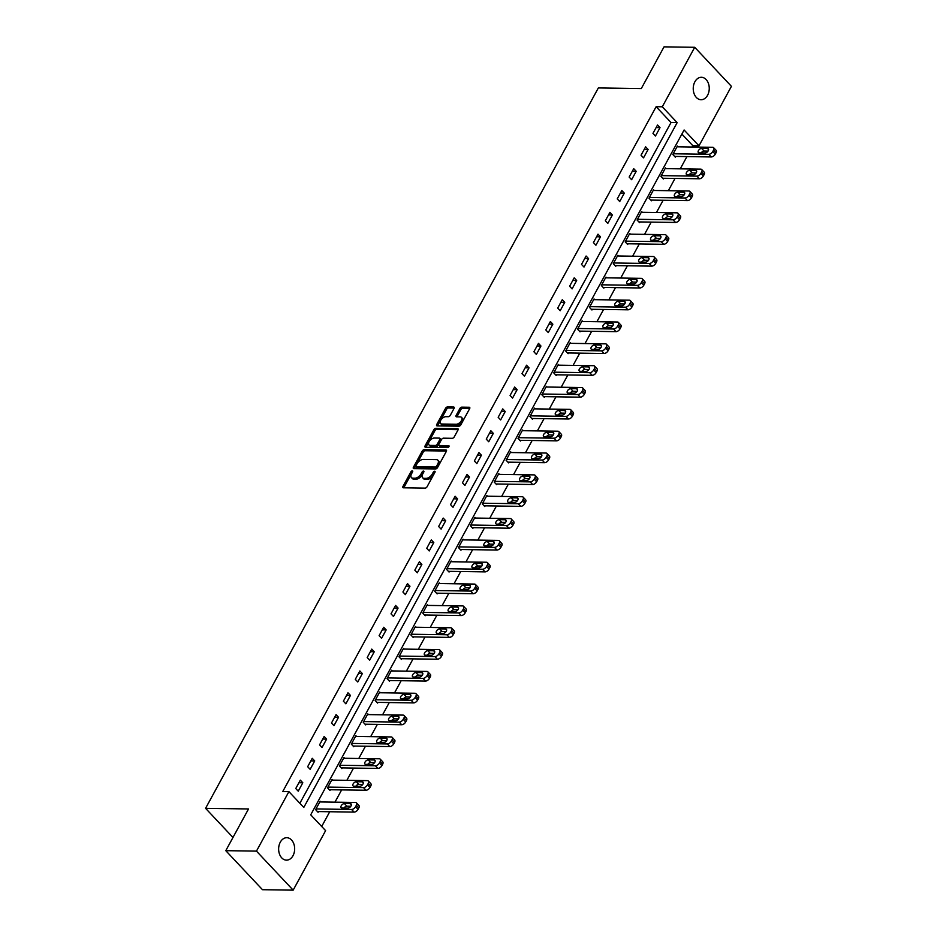 <?xml version="1.0" encoding="UTF-8"?>
<svg xmlns="http://www.w3.org/2000/svg" width="937" height="937" viewBox="0 0 937 937"><rect width="100%" height="100%" fill="white"/><g stroke="black" fill="none" stroke-linecap="round" stroke-linejoin="round"><path stroke-width="1.41" d="M412.292 470.866A1.206 0.679 -43.2 0 0 410.921 471.815L402.969 486.408A1.722 0.972 -43.2 0 0 402.91 487.603A1.722 0.972 -43.2 0 0 403.414 487.802L425.105 488.118A1.722 0.972 -43.2 0 0 427.061 486.76L435.014 472.166A1.206 0.679 -43.2 0 0 433.327 472.143L432.297 474.028A5.505 3.104 -43.2 0 1 426.042 478.362L424.238 478.338A5.505 3.104 -43.2 0 1 422.622 477.718A5.505 3.104 -43.2 0 1 422.786 473.888L423.817 472.002A1.206 0.679 -43.2 0 0 422.13 471.979L421.1 473.864A5.505 3.104 -43.2 0 1 414.845 478.21L413.041 478.175A5.505 3.104 -43.2 0 1 411.425 477.554A5.505 3.104 -43.2 0 1 411.577 473.724L412.608 471.838A1.206 0.679 -43.2 0 0 412.292 470.866M412.327 472.353A1.206 0.679 -43.2 0 0 411.917 472.869L403.952 487.463A1.722 0.972 -43.2 0 0 403.812 487.814M434.733 472.681A1.206 0.679 -43.2 0 0 434.323 473.197L433.292 475.082L432.297 474.028M423.536 472.517A1.206 0.679 -43.2 0 0 423.114 473.033L422.083 474.918L421.1 473.864M707.587 95.258A11.221 8.011 -89.2 0 1 701.075 99.732A11.221 8.011 -89.2 0 1 694.024 93.466A11.221 8.011 -89.2 0 1 694.891 81.765A11.221 8.011 -89.2 0 1 701.403 77.291A11.221 8.011 -89.2 0 1 708.466 83.557A11.221 8.011 -89.2 0 1 707.587 95.258M293 855.692A11.221 8.011 -89.2 0 1 286.488 860.154A11.221 8.011 -89.2 0 1 279.425 853.888A11.221 8.011 -89.2 0 1 280.292 842.187A11.221 8.011 -89.2 0 1 286.804 837.713A11.221 8.011 -89.2 0 1 293.867 843.979A11.221 8.011 -89.2 0 1 293 855.692M454.047 408.415A1.722 0.972 -43.2 0 0 454.094 407.22A1.722 0.972 -43.2 0 0 453.59 407.021L447.511 406.939A1.722 0.972 -43.2 0 0 445.555 408.298L436.712 424.508A1.722 0.972 -43.2 0 0 436.665 425.703A1.722 0.972 -43.2 0 0 437.169 425.902L458.849 426.218A1.722 0.972 -43.2 0 0 460.805 424.859L469.648 408.649A1.722 0.972 -43.2 0 0 469.695 407.443A1.722 0.972 -43.2 0 0 469.191 407.255L461.847 407.15A1.722 0.972 -43.2 0 0 459.891 408.497L456.108 415.442A1.722 0.972 -43.2 0 0 456.061 416.637A1.722 0.972 -43.2 0 0 456.565 416.836L460.208 416.883A4.603 2.588 -43.2 0 1 461.554 417.41A4.603 2.588 -43.2 0 1 460.793 421.568A4.603 2.588 -43.2 0 1 456.202 424.238L441.924 424.028A4.603 2.588 -43.2 0 1 440.577 423.512A4.603 2.588 -43.2 0 1 441.339 419.354A4.603 2.588 -43.2 0 1 445.93 416.684L448.308 416.707A1.722 0.972 -43.2 0 0 450.264 415.36L454.047 408.415M293.164 890.15L262.489 889.705L225.782 850.667L248.528 808.959L205.578 808.326L598.345 87.937L641.295 88.57L664.04 46.85L694.715 47.295L731.422 86.333L698.99 145.821L684.104 129.997L310.721 814.827L325.607 830.65L293.164 890.15L256.457 851.124L288.901 791.624L303.787 807.448L677.158 122.618L662.283 106.795L694.715 47.295M225.782 850.667L256.457 851.124M299.863 803.278L671.033 122.524L656.146 106.701L282.763 791.531L288.901 791.624M656.146 106.701L662.283 106.795M424.203 449.666A1.722 0.972 -43.2 0 0 422.259 451.025L413.416 467.247A1.722 0.972 -43.2 0 0 413.369 468.441A1.722 0.972 -43.2 0 0 413.873 468.629L435.553 468.945A1.722 0.972 -43.2 0 0 437.509 467.598L446.352 451.376A1.722 0.972 -43.2 0 0 446.399 450.182A1.722 0.972 -43.2 0 0 445.895 449.983L424.203 449.666L425.199 450.732A1.722 0.972 -43.2 0 0 423.243 452.079L414.412 468.301A1.722 0.972 -43.2 0 0 414.259 468.641M425.07 445.871L433.901 429.661A1.722 0.972 -43.2 0 1 435.857 428.303L457.537 428.619A1.722 0.972 -43.2 0 1 458.041 428.818A1.722 0.972 -43.2 0 1 457.994 430.013L454.211 436.947A1.722 0.972 -43.2 0 1 452.255 438.305L443.47 438.176A1.722 0.972 -43.2 0 0 441.514 439.535L439.008 444.138A1.722 0.972 -43.2 0 0 438.949 445.333A1.722 0.972 -43.2 0 0 439.453 445.532L448.612 445.661A1.206 0.679 -43.2 0 1 447.57 447.593L425.515 447.265A1.722 0.972 -43.2 0 1 425.011 447.066A1.722 0.972 -43.2 0 1 425.07 445.871L426.054 446.926L434.897 430.715L433.901 429.661M205.578 808.326L232.973 837.467M298.235 791.179L302.815 782.782L300.332 780.146L295.752 788.544L298.235 791.179M310.147 769.336L314.727 760.938L312.244 758.302L307.664 766.7L310.147 769.336M322.047 747.503L326.626 739.106L324.155 736.47L319.576 744.868L322.047 747.503M333.959 725.66L338.538 717.262L336.055 714.626L331.475 723.024L333.959 725.66M345.87 703.828L350.45 695.43L347.967 692.794L343.387 701.192L345.87 703.828M357.77 681.984L362.35 673.586L359.867 670.951L355.287 679.348L357.77 681.984M369.682 660.152L374.261 651.754L371.778 649.107L367.199 657.516L369.682 660.152M381.582 638.308L386.161 629.91L383.69 627.275L379.11 635.673L381.582 638.308M393.493 616.476L398.073 608.078L395.59 605.431L391.01 613.84L393.493 616.476M405.393 594.632L409.973 586.234L407.501 583.599L402.922 591.997L405.393 594.632M417.305 572.8L421.884 564.39L419.401 561.755L414.822 570.153L417.305 572.8M429.216 550.956L433.796 542.558L431.313 539.923L426.733 548.321L429.216 550.956M441.116 529.124L445.696 520.714L443.213 518.079L438.633 526.477L441.116 529.124M453.028 507.28L457.607 498.882L455.124 496.247L450.545 504.645L453.028 507.28M464.928 485.436L469.507 477.038L467.036 474.403L462.456 482.801L464.928 485.436M476.839 463.604L481.419 455.206L478.936 452.571L474.356 460.969L476.839 463.604M488.739 441.76L493.319 433.362L490.847 430.727L486.268 439.125L488.739 441.76M500.651 419.928L505.23 411.53L502.747 408.895L498.168 417.293L500.651 419.928M512.562 398.084L517.142 389.687L514.659 387.051L510.079 395.449L512.562 398.084M524.462 376.252L529.042 367.854L526.559 365.207L521.979 373.617L524.462 376.252M536.374 354.409L540.954 346.011L538.47 343.375L533.891 351.773L536.374 354.409M548.274 332.576L552.853 324.179L550.382 321.532L545.803 329.941L548.274 332.576M560.185 310.733L564.765 302.335L562.282 299.699L557.702 308.097L560.185 310.733M572.097 288.901L576.677 280.491L574.194 277.856L569.614 286.253L572.097 288.901M583.997 267.057L588.577 258.659L586.093 256.024L581.514 264.421L583.997 267.057M595.909 245.225L600.488 236.815L598.005 234.18L593.426 242.578L595.909 245.225M607.808 223.381L612.388 214.983L609.917 212.348L605.337 220.745L607.808 223.381M619.72 201.537L624.3 193.139L621.817 190.504L617.237 198.902L619.72 201.537M631.62 179.705L636.2 171.307L633.728 168.672L629.149 177.07L631.62 179.705M643.532 157.861L648.111 149.463L645.628 146.828L641.049 155.226L643.532 157.861M655.443 136.029L660.023 127.631L657.54 124.996L652.96 133.394L655.443 136.029M321.696 826.493L329.73 811.747M334.954 802.166L341.642 789.903M346.866 780.322L353.542 768.071M358.766 758.49L365.453 746.227M370.677 736.646L377.365 724.383M382.589 714.802L389.265 702.551M394.489 692.97L401.177 680.707M406.4 671.126L413.076 658.875M418.3 649.294L424.988 637.031M430.212 627.45L436.9 615.199M442.112 605.618L448.8 593.355M454.023 583.774L460.711 571.523M465.935 561.942L472.611 549.679M477.835 540.099L484.523 527.847M489.746 518.266L496.423 506.003M501.646 496.423L508.334 484.171M513.558 474.59L520.246 462.328M525.47 452.747L532.146 440.484M537.37 430.903L544.057 418.652M549.281 409.071L555.957 396.808M561.181 387.227L567.869 374.976M573.093 365.395L579.769 353.132M584.993 343.551L591.68 331.3M596.904 321.719L603.592 309.456M608.816 299.875L615.492 287.624M620.716 278.043L627.403 265.78M632.627 256.199L639.303 243.948M644.527 234.367L651.215 222.104M656.439 212.523L663.127 200.272M668.35 190.691L675.027 178.428M680.25 168.847L686.938 156.584M692.162 147.004L692.853 145.739L681.89 134.073M320.852 801.955L320.173 801.24L315.605 809.638L318.076 812.274L318.463 811.583M332.764 780.123L332.085 779.408L327.505 787.806L329.988 790.441L330.363 789.739M344.664 758.279L343.996 757.564L339.417 765.962L341.888 768.598L342.274 767.907M356.575 736.447L355.896 735.721L351.316 744.13L353.799 746.766L354.186 746.063M368.475 714.603L367.808 713.889L363.228 722.286L365.711 724.922L366.086 724.219M380.387 692.759L379.708 692.045L375.128 700.443L377.611 703.09L377.998 702.387M392.287 670.927L391.619 670.213L387.04 678.611L389.523 681.246L389.897 680.543M404.198 649.083L403.531 648.369L398.951 656.767L401.423 659.414L401.809 658.711M416.11 627.251L415.431 626.537L410.851 634.935L413.334 637.57L413.709 636.867M428.01 605.407L427.342 604.693L422.763 613.091L425.234 615.726L425.621 615.035M439.921 583.575L439.242 582.861L434.663 591.259L437.146 593.894L437.532 593.191M451.821 561.731L451.154 561.017L446.574 569.415L449.057 572.05L449.432 571.359M463.733 539.899L463.054 539.185L458.474 547.583L460.957 550.218L461.344 549.515M475.633 518.056L474.965 517.341L470.386 525.739L472.869 528.374L473.244 527.683M487.545 496.223L486.877 495.509L482.297 503.907L484.769 506.542L485.155 505.839M499.456 474.38L498.777 473.665L494.197 482.063L496.68 484.698L497.067 484.007M511.356 452.536L510.688 451.821L506.109 460.231L508.592 462.866L508.967 462.164M523.268 430.704L522.588 429.989L518.009 438.387L520.492 441.022L520.878 440.32M535.168 408.86L534.5 408.145L529.92 416.543L532.403 419.19L532.778 418.488M547.079 387.028L546.412 386.313L541.832 394.711L544.303 397.347L544.69 396.644M558.991 365.184L558.311 364.47L553.732 372.867L556.215 375.514L556.59 374.812M570.891 343.352L570.223 342.637L565.643 351.035L568.115 353.671L568.501 352.968M582.802 321.508L582.123 320.794L577.543 329.192L580.026 331.827L580.413 331.136M594.702 299.676L594.035 298.962L589.455 307.359L591.938 309.995L592.313 309.292M606.614 277.832L605.934 277.118L601.355 285.516L603.838 288.151L604.224 287.46M618.514 256L617.846 255.286L613.266 263.684L615.75 266.319L616.124 265.616M630.425 234.156L629.758 233.442L625.178 241.84L627.649 244.475L628.036 243.784M642.337 212.324L641.658 211.598L637.078 220.008L639.561 222.643L639.936 221.94M654.237 190.48L653.569 189.766L648.99 198.164L651.461 200.799L651.847 200.096M666.148 168.637L665.469 167.922L660.89 176.332L663.373 178.967L663.759 178.264M678.048 146.804L677.381 146.09L672.801 154.488L675.284 157.123L675.659 156.42M692.853 145.739L698.99 145.821M671.033 122.524L677.158 122.618M302.815 782.782L298.926 782.723M314.727 760.938L310.838 760.879M326.626 739.106L322.738 739.047M338.538 717.262L334.65 717.203M350.45 695.43L346.561 695.371M362.35 673.586L358.461 673.527M374.261 651.754L370.373 651.695M386.161 629.91L382.273 629.851M398.073 608.078L394.184 608.019M409.973 586.234L406.096 586.175M421.884 564.39L417.996 564.343M433.796 542.558L429.907 542.5M445.696 520.714L441.807 520.667M457.607 498.882L453.719 498.824M469.507 477.038L465.619 476.98M481.419 455.206L477.53 455.148M493.319 433.362L489.442 433.304M505.23 411.53L501.342 411.472M517.142 389.687L513.253 389.628M529.042 367.854L525.153 367.796M540.954 346.011L537.065 345.952M552.853 324.179L548.965 324.12M564.765 302.335L560.876 302.276M576.677 280.491L572.788 280.444M588.577 258.659L584.688 258.6M600.488 236.815L596.6 236.768M612.388 214.983L608.5 214.924M624.3 193.139L620.411 193.081M636.2 171.307L632.323 171.248M648.111 149.463L644.223 149.405M660.023 127.631L656.134 127.573M411.425 477.554L412.421 478.608A5.505 3.104 -43.2 0 0 414.025 479.229L413.041 478.175M422.083 474.918A5.505 3.104 -43.2 0 1 415.841 479.264L414.025 479.229M422.622 477.718L423.618 478.772A5.505 3.104 -43.2 0 0 425.234 479.393L424.238 478.338M433.292 475.082A5.505 3.104 -43.2 0 1 427.038 479.428L425.234 479.393M446.492 451.037L425.199 450.732M415.923 465.759A1.206 0.679 -43.2 0 0 416.239 466.731L435.272 467.001A1.206 0.679 -43.2 0 0 436.642 466.052L437.731 464.061A5.505 3.104 -43.2 0 0 437.884 460.231A5.505 3.104 -43.2 0 0 436.279 459.61L423.266 459.423A5.505 3.104 -43.2 0 0 417.012 463.768L415.923 465.759M416.766 467.282A1.206 0.679 -43.2 0 0 417.234 467.786L416.239 466.731M437.884 460.231L438.879 461.297A5.505 3.104 -43.2 0 1 438.727 465.115L437.638 467.106A1.206 0.679 -43.2 0 1 436.267 468.067L417.234 467.786M458.146 429.673L436.853 429.357A1.722 0.972 -43.2 0 0 434.897 430.715M438.949 445.333L439.945 446.387A1.722 0.972 -43.2 0 0 440.449 446.586L448.893 446.703M434.346 438.047A4.603 2.588 -43.2 0 0 429.743 440.718A4.603 2.588 -43.2 0 0 428.982 444.876A4.603 2.588 -43.2 0 0 430.329 445.403L435.365 445.473A1.722 0.972 -43.2 0 0 437.321 444.115L439.828 439.512A1.722 0.972 -43.2 0 0 439.875 438.317A1.722 0.972 -43.2 0 0 439.371 438.118L434.346 438.047M428.982 444.876L429.978 445.93A4.603 2.588 -43.2 0 0 431.325 446.457L430.329 445.403M439.875 438.317L440.87 439.371A1.722 0.972 -43.2 0 1 440.823 440.566L438.305 445.169A1.722 0.972 -43.2 0 1 436.349 446.527L431.325 446.457M440.577 423.512L441.561 424.566A4.603 2.588 -43.2 0 0 442.92 425.082L441.924 424.028M461.554 417.41L462.55 418.464A4.603 2.588 -43.2 0 1 461.777 422.622A4.603 2.588 -43.2 0 1 457.186 425.293L442.92 425.082M469.8 408.298L462.831 408.204A1.722 0.972 -43.2 0 0 460.887 409.563L457.104 416.496A1.722 0.972 -43.2 0 0 456.951 416.836M454.199 408.075L448.495 407.993A1.722 0.972 -43.2 0 0 446.551 409.352L437.708 425.562A1.722 0.972 -43.2 0 0 437.556 425.902M317.409 811.559L354.081 812.098A3.502 1.979 136.8 0 0 358.051 809.334L358.824 807.928A3.502 1.979 136.8 0 0 358.918 805.492L356.435 802.857A3.502 1.979 -43.2 0 0 355.416 802.459L319.798 801.943M356.435 802.857A3.502 1.979 -43.2 0 1 356.341 805.293L355.58 806.698A3.502 1.979 -43.2 0 1 351.598 809.463L315.98 808.936M350.836 806.265L346.901 806.207A2.799 1.581 -43.2 0 0 343.914 808.081M350.309 803.653L344.418 803.571A2.799 1.581 -43.2 0 0 341.618 805.199A2.799 1.581 -43.2 0 0 341.15 807.729A2.799 1.581 -43.2 0 0 341.97 808.045L347.861 808.139A2.799 1.581 -43.2 0 0 350.661 806.511A2.799 1.581 -43.2 0 0 351.129 803.969A2.799 1.581 -43.2 0 0 350.309 803.653L351.398 804.813M329.309 789.727L365.98 790.254A3.502 1.979 136.8 0 0 369.963 787.49L370.724 786.096A3.502 1.979 136.8 0 0 370.829 783.66L368.346 781.025A3.502 1.979 -43.2 0 0 367.316 780.626L331.698 780.099M368.346 781.025A3.502 1.979 -43.2 0 1 368.241 783.461L367.48 784.855A3.502 1.979 -43.2 0 1 363.497 787.619L327.891 787.103M362.748 784.421L358.801 784.363A2.799 1.581 -43.2 0 0 355.826 786.237M362.209 781.821L356.318 781.727A2.799 1.581 -43.2 0 0 353.518 783.355A2.799 1.581 -43.2 0 0 353.062 785.897A2.799 1.581 -43.2 0 0 353.881 786.213L359.773 786.295A2.799 1.581 -43.2 0 0 362.572 784.667A2.799 1.581 -43.2 0 0 363.041 782.137A2.799 1.581 -43.2 0 0 362.209 781.821L363.298 782.981M341.22 767.883L377.892 768.422A3.502 1.979 136.8 0 0 381.874 765.658L382.636 764.252A3.502 1.979 136.8 0 0 382.729 761.816L380.258 759.181A3.502 1.979 -43.2 0 0 379.227 758.783L343.61 758.267M380.258 759.181A3.502 1.979 -43.2 0 1 380.153 761.617L379.391 763.023A3.502 1.979 -43.2 0 1 375.409 765.787L339.791 765.26M374.659 762.589L370.712 762.531A2.799 1.581 -43.2 0 0 367.737 764.405M374.121 759.977L368.229 759.895A2.799 1.581 -43.2 0 0 365.43 761.523A2.799 1.581 -43.2 0 0 364.962 764.053A2.799 1.581 -43.2 0 0 365.781 764.369L371.673 764.463A2.799 1.581 -43.2 0 0 374.472 762.823A2.799 1.581 -43.2 0 0 374.941 760.294A2.799 1.581 -43.2 0 0 374.121 759.977L375.21 761.137M353.132 746.051L389.792 746.578A3.502 1.979 136.8 0 0 393.774 743.814L394.536 742.42A3.502 1.979 136.8 0 0 394.641 739.984L392.158 737.337A3.502 1.979 -43.2 0 0 391.127 736.939L355.521 736.423M392.158 737.337A3.502 1.979 -43.2 0 1 392.064 739.785L391.291 741.179A3.502 1.979 -43.2 0 1 387.321 743.943L351.703 743.428M386.559 740.745L382.612 740.687A2.799 1.581 -43.2 0 0 379.637 742.561M386.032 738.145L380.141 738.051A2.799 1.581 -43.2 0 0 377.342 739.68A2.799 1.581 -43.2 0 0 376.873 742.209A2.799 1.581 -43.2 0 0 377.693 742.537L383.584 742.619A2.799 1.581 -43.2 0 0 386.384 740.991A2.799 1.581 -43.2 0 0 386.852 738.461A2.799 1.581 -43.2 0 0 386.032 738.145L387.122 739.293M365.032 724.207L401.704 724.746A3.502 1.979 136.8 0 0 405.686 721.982L406.447 720.576A3.502 1.979 136.8 0 0 406.541 718.14L404.07 715.505A3.502 1.979 -43.2 0 0 403.039 715.107L367.421 714.591M404.07 715.505A3.502 1.979 -43.2 0 1 403.964 717.941L403.203 719.347A3.502 1.979 -43.2 0 1 399.221 722.111L363.603 721.584M398.471 718.913L394.524 718.855A2.799 1.581 -43.2 0 0 391.549 720.729M397.932 716.301L392.041 716.219A2.799 1.581 -43.2 0 0 389.242 717.847A2.799 1.581 -43.2 0 0 388.773 720.377A2.799 1.581 -43.2 0 0 389.605 720.694L395.496 720.776A2.799 1.581 -43.2 0 0 398.295 719.147A2.799 1.581 -43.2 0 0 398.752 716.618A2.799 1.581 -43.2 0 0 397.932 716.301L399.021 717.461M376.943 702.375L413.604 702.902A3.502 1.979 136.8 0 0 417.586 700.138L418.359 698.744A3.502 1.979 136.8 0 0 418.452 696.308L415.969 693.661A3.502 1.979 -43.2 0 0 414.95 693.263L379.333 692.748M415.969 693.661A3.502 1.979 -43.2 0 1 415.876 696.097L415.114 697.503A3.502 1.979 -43.2 0 1 411.132 700.267L375.514 699.752M410.371 697.069L406.424 697.011A2.799 1.581 -43.2 0 0 403.449 698.885M409.844 694.458L403.952 694.376A2.799 1.581 -43.2 0 0 401.153 696.004A2.799 1.581 -43.2 0 0 400.685 698.533A2.799 1.581 -43.2 0 0 401.505 698.861L407.396 698.943A2.799 1.581 -43.2 0 0 410.195 697.315A2.799 1.581 -43.2 0 0 410.664 694.785A2.799 1.581 -43.2 0 0 409.844 694.458L410.933 695.617M388.843 680.531L425.515 681.07A3.502 1.979 136.8 0 0 429.497 678.306L430.259 676.901A3.502 1.979 136.8 0 0 430.364 674.464L427.881 671.829A3.502 1.979 -43.2 0 0 426.85 671.431L391.233 670.915M427.881 671.829A3.502 1.979 -43.2 0 1 427.776 674.265L427.014 675.659A3.502 1.979 -43.2 0 1 423.032 678.423L387.426 677.908M422.282 675.237L418.335 675.179A2.799 1.581 -43.2 0 0 415.36 677.041M421.744 672.625L415.852 672.543A2.799 1.581 -43.2 0 0 413.053 674.171A2.799 1.581 -43.2 0 0 412.596 676.701A2.799 1.581 -43.2 0 0 413.416 677.018L419.307 677.1A2.799 1.581 -43.2 0 0 422.107 675.472A2.799 1.581 -43.2 0 0 422.564 672.942A2.799 1.581 -43.2 0 0 421.744 672.625L422.833 673.785M400.755 658.699L437.427 659.226A3.502 1.979 136.8 0 0 441.409 656.462L442.17 655.068A3.502 1.979 136.8 0 0 442.264 652.62L439.781 649.985A3.502 1.979 -43.2 0 0 438.762 649.587L403.144 649.072M439.781 649.985A3.502 1.979 -43.2 0 1 439.687 652.421L438.926 653.827A3.502 1.979 -43.2 0 1 434.944 656.591L399.326 656.076M434.182 653.394L430.247 653.335A2.799 1.581 -43.2 0 0 427.272 655.209M433.655 650.782L427.764 650.7A2.799 1.581 -43.2 0 0 424.965 652.328A2.799 1.581 -43.2 0 0 424.496 654.858A2.799 1.581 -43.2 0 0 425.316 655.186L431.207 655.268A2.799 1.581 -43.2 0 0 434.007 653.639A2.799 1.581 -43.2 0 0 434.475 651.11A2.799 1.581 -43.2 0 0 433.655 650.782L434.745 651.941M412.655 636.855L449.327 637.394A3.502 1.979 136.8 0 0 453.309 634.63L454.07 633.225A3.502 1.979 136.8 0 0 454.176 630.788L451.693 628.153A3.502 1.979 -43.2 0 0 450.662 627.755L415.056 627.228M451.693 628.153A3.502 1.979 -43.2 0 1 451.599 630.589L450.826 631.983A3.502 1.979 -43.2 0 1 446.844 634.747L411.238 634.232M446.094 631.561L442.147 631.503A2.799 1.581 -43.2 0 0 439.172 633.365M445.555 628.95L439.664 628.868A2.799 1.581 -43.2 0 0 436.876 630.496A2.799 1.581 -43.2 0 0 436.408 633.025A2.799 1.581 -43.2 0 0 437.228 633.342L443.119 633.424A2.799 1.581 -43.2 0 0 445.918 631.796A2.799 1.581 -43.2 0 0 446.387 629.266A2.799 1.581 -43.2 0 0 445.555 628.95L446.644 630.109M424.566 615.012L461.238 615.55A3.502 1.979 136.8 0 0 465.22 612.786L465.982 611.381A3.502 1.979 136.8 0 0 466.076 608.945L463.604 606.309A3.502 1.979 -43.2 0 0 462.573 605.911L426.956 605.396M463.604 606.309A3.502 1.979 -43.2 0 1 463.499 608.745L462.737 610.151A3.502 1.979 -43.2 0 1 458.755 612.915L423.137 612.4M458.006 609.718L454.058 609.659A2.799 1.581 -43.2 0 0 451.084 611.533M457.467 607.106L451.575 607.024A2.799 1.581 -43.2 0 0 448.776 608.652A2.799 1.581 -43.2 0 0 448.308 611.182A2.799 1.581 -43.2 0 0 449.139 611.498L455.019 611.592A2.799 1.581 -43.2 0 0 457.818 609.964A2.799 1.581 -43.2 0 0 458.287 607.422A2.799 1.581 -43.2 0 0 457.467 607.106L458.556 608.265M436.478 593.18L473.138 593.707A3.502 1.979 136.8 0 0 477.12 590.942L477.882 589.549A3.502 1.979 136.8 0 0 477.987 587.112L475.504 584.477A3.502 1.979 -43.2 0 0 474.473 584.079L438.867 583.552M475.504 584.477A3.502 1.979 -43.2 0 1 475.41 586.913L474.649 588.307A3.502 1.979 -43.2 0 1 470.667 591.071L435.049 590.556M469.905 587.886L465.958 587.827A2.799 1.581 -43.2 0 0 462.983 589.689M469.378 585.274L463.487 585.18A2.799 1.581 -43.2 0 0 460.688 586.808A2.799 1.581 -43.2 0 0 460.219 589.35A2.799 1.581 -43.2 0 0 461.039 589.666L466.931 589.748A2.799 1.581 -43.2 0 0 469.73 588.12A2.799 1.581 -43.2 0 0 470.198 585.59A2.799 1.581 -43.2 0 0 469.378 585.274L470.468 586.433M448.378 571.336L485.05 571.875A3.502 1.979 136.8 0 0 489.032 569.11L489.793 567.705A3.502 1.979 136.8 0 0 489.887 565.269L487.416 562.633A3.502 1.979 -43.2 0 0 486.385 562.235L450.767 561.72M487.416 562.633A3.502 1.979 -43.2 0 1 487.31 565.07L486.549 566.475A3.502 1.979 -43.2 0 1 482.567 569.239L446.949 568.712M481.817 566.042L477.87 565.983A2.799 1.581 -43.2 0 0 474.895 567.857M481.278 563.43L475.387 563.348A2.799 1.581 -43.2 0 0 472.588 564.976A2.799 1.581 -43.2 0 0 472.131 567.506A2.799 1.581 -43.2 0 0 472.951 567.822L478.842 567.916A2.799 1.581 -43.2 0 0 481.641 566.288A2.799 1.581 -43.2 0 0 482.098 563.746A2.799 1.581 -43.2 0 0 481.278 563.43L482.368 564.589M460.29 549.504L496.961 550.031A3.502 1.979 136.8 0 0 500.932 547.267L501.705 545.873A3.502 1.979 136.8 0 0 501.799 543.437L499.316 540.801A3.502 1.979 -43.2 0 0 498.297 540.403L462.679 539.876M499.316 540.801A3.502 1.979 -43.2 0 1 499.222 543.237L498.461 544.631A3.502 1.979 -43.2 0 1 494.478 547.395L458.861 546.88M493.717 544.198L489.782 544.151A2.799 1.581 -43.2 0 0 486.795 546.013M493.19 541.598L487.299 541.504A2.799 1.581 -43.2 0 0 484.499 543.132A2.799 1.581 -43.2 0 0 484.031 545.674A2.799 1.581 -43.2 0 0 484.851 545.99L490.742 546.072A2.799 1.581 -43.2 0 0 493.541 544.444A2.799 1.581 -43.2 0 0 494.01 541.914A2.799 1.581 -43.2 0 0 493.19 541.598L494.279 542.757M472.189 527.66L508.861 528.199A3.502 1.979 136.8 0 0 512.844 525.434L513.605 524.029A3.502 1.979 136.8 0 0 513.71 521.593L511.227 518.957A3.502 1.979 -43.2 0 0 510.196 518.559L474.579 518.044M511.227 518.957A3.502 1.979 -43.2 0 1 511.122 521.394L510.36 522.799A3.502 1.979 -43.2 0 1 506.378 525.563L470.772 525.036M505.629 522.366L501.682 522.307A2.799 1.581 -43.2 0 0 498.707 524.181M505.09 519.754L499.198 519.672A2.799 1.581 -43.2 0 0 496.399 521.3A2.799 1.581 -43.2 0 0 495.942 523.83A2.799 1.581 -43.2 0 0 496.762 524.146L502.654 524.24A2.799 1.581 -43.2 0 0 505.453 522.612A2.799 1.581 -43.2 0 0 505.91 520.07A2.799 1.581 -43.2 0 0 505.09 519.754L506.179 520.913M484.101 505.828L520.773 506.355A3.502 1.979 136.8 0 0 524.755 503.591L525.516 502.197A3.502 1.979 136.8 0 0 525.61 499.761L523.127 497.114A3.502 1.979 -43.2 0 0 522.108 496.727L486.49 496.2M523.127 497.114A3.502 1.979 -43.2 0 1 523.033 499.562L522.272 500.955A3.502 1.979 -43.2 0 1 518.29 503.719L482.672 503.204M517.529 500.522L513.593 500.463A2.799 1.581 -43.2 0 0 510.618 502.337M517.001 497.922L511.11 497.828A2.799 1.581 -43.2 0 0 508.311 499.456A2.799 1.581 -43.2 0 0 507.842 501.998A2.799 1.581 -43.2 0 0 508.662 502.314L514.554 502.396A2.799 1.581 -43.2 0 0 517.353 500.768A2.799 1.581 -43.2 0 0 517.821 498.238A2.799 1.581 -43.2 0 0 517.001 497.922L518.091 499.07M496.013 483.984L532.673 484.523A3.502 1.979 136.8 0 0 536.655 481.759L537.416 480.353A3.502 1.979 136.8 0 0 537.522 477.917L535.039 475.282A3.502 1.979 -43.2 0 0 534.008 474.883L498.402 474.368M535.039 475.282A3.502 1.979 -43.2 0 1 534.945 477.718L534.172 479.123A3.502 1.979 -43.2 0 1 530.201 481.887L494.584 481.36M529.44 478.69L525.493 478.631A2.799 1.581 -43.2 0 0 522.518 480.505M528.901 476.078L523.022 475.996A2.799 1.581 -43.2 0 0 520.222 477.624A2.799 1.581 -43.2 0 0 519.754 480.154A2.799 1.581 -43.2 0 0 520.574 480.47L526.465 480.564A2.799 1.581 -43.2 0 0 529.264 478.924A2.799 1.581 -43.2 0 0 529.733 476.394A2.799 1.581 -43.2 0 0 528.901 476.078L529.991 477.238M507.913 462.152L544.584 462.679A3.502 1.979 136.8 0 0 548.567 459.915L549.328 458.521A3.502 1.979 136.8 0 0 549.422 456.085L546.95 453.438A3.502 1.979 -43.2 0 0 545.92 453.039L510.302 452.524M546.95 453.438A3.502 1.979 -43.2 0 1 546.845 455.886L546.084 457.279A3.502 1.979 -43.2 0 1 542.101 460.044L506.484 459.528M541.352 456.846L537.405 456.787A2.799 1.581 -43.2 0 0 534.43 458.661M540.813 454.246L534.922 454.152A2.799 1.581 -43.2 0 0 532.122 455.78A2.799 1.581 -43.2 0 0 531.654 458.31A2.799 1.581 -43.2 0 0 532.485 458.638L538.377 458.72A2.799 1.581 -43.2 0 0 541.164 457.092A2.799 1.581 -43.2 0 0 541.633 454.562A2.799 1.581 -43.2 0 0 540.813 454.246L541.902 455.394M519.824 440.308L556.484 440.847A3.502 1.979 136.8 0 0 560.467 438.083L561.228 436.677A3.502 1.979 136.8 0 0 561.333 434.241L558.85 431.606A3.502 1.979 -43.2 0 0 557.82 431.207L522.214 430.692M558.85 431.606A3.502 1.979 -43.2 0 1 558.757 434.042L557.995 435.447A3.502 1.979 -43.2 0 1 554.013 438.211L518.395 437.684M553.252 435.014L549.305 434.955A2.799 1.581 -43.2 0 0 546.33 436.829M552.725 432.402L546.833 432.32A2.799 1.581 -43.2 0 0 544.034 433.948A2.799 1.581 -43.2 0 0 543.565 436.478A2.799 1.581 -43.2 0 0 544.385 436.794L550.277 436.876A2.799 1.581 -43.2 0 0 553.076 435.248A2.799 1.581 -43.2 0 0 553.544 432.718A2.799 1.581 -43.2 0 0 552.725 432.402L553.814 433.562M531.724 418.476L568.396 419.003A3.502 1.979 136.8 0 0 572.378 416.239L573.139 414.845A3.502 1.979 136.8 0 0 573.245 412.409L570.762 409.762A3.502 1.979 -43.2 0 0 569.731 409.364L534.113 408.848M570.762 409.762A3.502 1.979 -43.2 0 1 570.656 412.198L569.895 413.604A3.502 1.979 -43.2 0 1 565.913 416.368L530.307 415.852M565.163 413.17L561.216 413.112A2.799 1.581 -43.2 0 0 558.241 414.986M564.624 410.558L558.733 410.476A2.799 1.581 -43.2 0 0 555.934 412.104A2.799 1.581 -43.2 0 0 555.477 414.634A2.799 1.581 -43.2 0 0 556.297 414.962L562.188 415.044A2.799 1.581 -43.2 0 0 564.988 413.416A2.799 1.581 -43.2 0 0 565.444 410.886A2.799 1.581 -43.2 0 0 564.624 410.558L565.714 411.718M543.636 396.632L580.308 397.171A3.502 1.979 136.8 0 0 584.278 394.407L585.051 393.001A3.502 1.979 136.8 0 0 585.145 390.565L582.662 387.93A3.502 1.979 -43.2 0 0 581.643 387.531L546.025 387.016M582.662 387.93A3.502 1.979 -43.2 0 1 582.568 390.366L581.807 391.76A3.502 1.979 -43.2 0 1 577.824 394.524L542.207 394.008M577.063 391.338L573.128 391.279A2.799 1.581 -43.2 0 0 570.153 393.142M576.536 388.726L570.645 388.644A2.799 1.581 -43.2 0 0 567.845 390.272A2.799 1.581 -43.2 0 0 567.377 392.802A2.799 1.581 -43.2 0 0 568.197 393.118L574.088 393.2A2.799 1.581 -43.2 0 0 576.887 391.572A2.799 1.581 -43.2 0 0 577.356 389.042A2.799 1.581 -43.2 0 0 576.536 388.726L577.625 389.886M555.536 374.788L592.207 375.327A3.502 1.979 136.8 0 0 596.19 372.563L596.951 371.169A3.502 1.979 136.8 0 0 597.056 368.721L594.573 366.086A3.502 1.979 -43.2 0 0 593.543 365.688L557.937 365.172M594.573 366.086A3.502 1.979 -43.2 0 1 594.468 368.522L593.707 369.928A3.502 1.979 -43.2 0 1 589.724 372.692L554.118 372.176M588.975 369.494L585.028 369.436A2.799 1.581 -43.2 0 0 582.053 371.31M588.436 366.882L582.545 366.8A2.799 1.581 -43.2 0 0 579.745 368.428A2.799 1.581 -43.2 0 0 579.289 370.958A2.799 1.581 -43.2 0 0 580.108 371.286L586 371.368A2.799 1.581 -43.2 0 0 588.799 369.74A2.799 1.581 -43.2 0 0 589.268 367.21A2.799 1.581 -43.2 0 0 588.436 366.882L589.525 368.042M567.447 352.956L604.119 353.495A3.502 1.979 136.8 0 0 608.101 350.731L608.863 349.325A3.502 1.979 136.8 0 0 608.956 346.889L606.485 344.254A3.502 1.979 -43.2 0 0 605.454 343.856L569.837 343.329M606.485 344.254A3.502 1.979 -43.2 0 1 606.38 346.69L605.618 348.084A3.502 1.979 -43.2 0 1 601.636 350.848L566.018 350.333M600.886 347.662L596.939 347.604A2.799 1.581 -43.2 0 0 593.964 349.466M600.348 345.05L594.456 344.968A2.799 1.581 -43.2 0 0 591.657 346.596A2.799 1.581 -43.2 0 0 591.188 349.126A2.799 1.581 -43.2 0 0 592.008 349.442L597.9 349.524A2.799 1.581 -43.2 0 0 600.699 347.896A2.799 1.581 -43.2 0 0 601.167 345.366A2.799 1.581 -43.2 0 0 600.348 345.05L601.437 346.21M579.359 331.112L616.019 331.651A3.502 1.979 136.8 0 0 620.001 328.887L620.762 327.481A3.502 1.979 136.8 0 0 620.868 325.045L618.385 322.41A3.502 1.979 -43.2 0 0 617.354 322.012L581.748 321.496M618.385 322.41A3.502 1.979 -43.2 0 1 618.291 324.846L617.518 326.252A3.502 1.979 -43.2 0 1 613.548 329.016L577.93 328.5M612.786 325.818L608.839 325.76A2.799 1.581 -43.2 0 0 605.864 327.634M612.259 323.206L606.368 323.124A2.799 1.581 -43.2 0 0 603.569 324.752A2.799 1.581 -43.2 0 0 603.1 327.282A2.799 1.581 -43.2 0 0 603.92 327.599L609.811 327.692A2.799 1.581 -43.2 0 0 612.611 326.064A2.799 1.581 -43.2 0 0 613.079 323.523A2.799 1.581 -43.2 0 0 612.259 323.206L613.348 324.366M591.259 309.28L627.931 309.807A3.502 1.979 136.8 0 0 631.913 307.043L632.674 305.649A3.502 1.979 136.8 0 0 632.768 303.213L630.296 300.578A3.502 1.979 -43.2 0 0 629.266 300.18L593.648 299.653M630.296 300.578A3.502 1.979 -43.2 0 1 630.191 303.014L629.43 304.408A3.502 1.979 -43.2 0 1 625.447 307.172L589.83 306.657M624.698 303.975L620.751 303.928A2.799 1.581 -43.2 0 0 617.776 305.79M624.159 301.374L618.268 301.281A2.799 1.581 -43.2 0 0 615.468 302.909A2.799 1.581 -43.2 0 0 615 305.45A2.799 1.581 -43.2 0 0 615.832 305.767L621.723 305.849A2.799 1.581 -43.2 0 0 624.522 304.22A2.799 1.581 -43.2 0 0 624.979 301.691A2.799 1.581 -43.2 0 0 624.159 301.374L625.248 302.534M603.17 287.436L639.83 287.975A3.502 1.979 136.8 0 0 643.813 285.211L644.586 283.806A3.502 1.979 136.8 0 0 644.679 281.369L642.196 278.734A3.502 1.979 -43.2 0 0 641.177 278.336L605.56 277.82M642.196 278.734A3.502 1.979 -43.2 0 1 642.103 281.17L641.341 282.576A3.502 1.979 -43.2 0 1 637.359 285.34L601.741 284.813M636.598 282.142L632.662 282.084A2.799 1.581 -43.2 0 0 629.676 283.958M636.071 279.531L630.179 279.449A2.799 1.581 -43.2 0 0 627.38 281.077A2.799 1.581 -43.2 0 0 626.912 283.606A2.799 1.581 -43.2 0 0 627.731 283.923L633.623 284.016A2.799 1.581 -43.2 0 0 636.422 282.388A2.799 1.581 -43.2 0 0 636.891 279.847A2.799 1.581 -43.2 0 0 636.071 279.531L637.16 280.69M615.07 265.604L651.742 266.131A3.502 1.979 136.8 0 0 655.724 263.367L656.486 261.973A3.502 1.979 136.8 0 0 656.591 259.537L654.108 256.902A3.502 1.979 -43.2 0 0 653.077 256.504L617.46 255.977M654.108 256.902A3.502 1.979 -43.2 0 1 654.003 259.338L653.241 260.732A3.502 1.979 -43.2 0 1 649.259 263.496L613.653 262.981M648.509 260.299L644.562 260.252A2.799 1.581 -43.2 0 0 641.587 262.114M647.971 257.698L642.079 257.605A2.799 1.581 -43.2 0 0 639.28 259.233A2.799 1.581 -43.2 0 0 638.823 261.774A2.799 1.581 -43.2 0 0 639.643 262.091L645.534 262.173A2.799 1.581 -43.2 0 0 648.334 260.545A2.799 1.581 -43.2 0 0 648.791 258.015A2.799 1.581 -43.2 0 0 647.971 257.698L649.06 258.858M626.982 243.761L663.654 244.299A3.502 1.979 136.8 0 0 667.636 241.535L668.397 240.13A3.502 1.979 136.8 0 0 668.491 237.693L666.008 235.058A3.502 1.979 -43.2 0 0 664.989 234.66L629.371 234.145M666.008 235.058A3.502 1.979 -43.2 0 1 665.914 237.494L665.153 238.9A3.502 1.979 -43.2 0 1 661.171 241.664L625.553 241.137M660.409 238.466L656.474 238.408A2.799 1.581 -43.2 0 0 653.499 240.282M659.882 235.855L653.991 235.773A2.799 1.581 -43.2 0 0 651.192 237.401A2.799 1.581 -43.2 0 0 650.723 239.931A2.799 1.581 -43.2 0 0 651.543 240.247L657.434 240.34A2.799 1.581 -43.2 0 0 660.234 238.712A2.799 1.581 -43.2 0 0 660.702 236.171A2.799 1.581 -43.2 0 0 659.882 235.855L660.972 237.014M638.882 221.928L675.554 222.456A3.502 1.979 136.8 0 0 679.536 219.691L680.297 218.298A3.502 1.979 136.8 0 0 680.403 215.861L677.919 213.214A3.502 1.979 -43.2 0 0 676.889 212.828L641.283 212.301M677.919 213.214A3.502 1.979 -43.2 0 1 677.826 215.662L677.053 217.056A3.502 1.979 -43.2 0 1 673.071 219.82L637.465 219.305M672.321 216.623L668.374 216.564A2.799 1.581 -43.2 0 0 665.399 218.438M671.782 214.023L665.891 213.929A2.799 1.581 -43.2 0 0 663.103 215.557A2.799 1.581 -43.2 0 0 662.635 218.098A2.799 1.581 -43.2 0 0 663.455 218.415L669.346 218.497A2.799 1.581 -43.2 0 0 672.145 216.869A2.799 1.581 -43.2 0 0 672.614 214.339A2.799 1.581 -43.2 0 0 671.782 214.023L672.871 215.17M650.793 200.085L687.465 200.623A3.502 1.979 136.8 0 0 691.447 197.859L692.209 196.454A3.502 1.979 136.8 0 0 692.302 194.018L689.831 191.382A3.502 1.979 -43.2 0 0 688.8 190.984L653.183 190.469M689.831 191.382A3.502 1.979 -43.2 0 1 689.726 193.818L688.964 195.224A3.502 1.979 -43.2 0 1 684.982 197.988L649.364 197.461M684.233 194.791L680.285 194.732A2.799 1.581 -43.2 0 0 677.31 196.606M683.694 192.179L677.802 192.097A2.799 1.581 -43.2 0 0 675.003 193.725A2.799 1.581 -43.2 0 0 674.535 196.255A2.799 1.581 -43.2 0 0 675.366 196.571L681.246 196.665A2.799 1.581 -43.2 0 0 684.045 195.025A2.799 1.581 -43.2 0 0 684.514 192.495A2.799 1.581 -43.2 0 0 683.694 192.179L684.783 193.338M662.705 178.253L699.365 178.78A3.502 1.979 136.8 0 0 703.347 176.015L704.109 174.622A3.502 1.979 136.8 0 0 704.214 172.185L701.731 169.538A3.502 1.979 -43.2 0 0 700.7 169.14L665.094 168.625M701.731 169.538A3.502 1.979 -43.2 0 1 701.637 171.986L700.876 173.38A3.502 1.979 -43.2 0 1 696.894 176.144L661.276 175.629M696.132 172.947L692.185 172.888A2.799 1.581 -43.2 0 0 689.21 174.762M695.605 170.347L689.714 170.253A2.799 1.581 -43.2 0 0 686.915 171.881A2.799 1.581 -43.2 0 0 686.446 174.411A2.799 1.581 -43.2 0 0 687.266 174.739L693.157 174.821A2.799 1.581 -43.2 0 0 695.957 173.193A2.799 1.581 -43.2 0 0 696.425 170.663A2.799 1.581 -43.2 0 0 695.605 170.347L696.695 171.494M674.605 156.409L711.277 156.947A3.502 1.979 136.8 0 0 715.259 154.183L716.02 152.778A3.502 1.979 136.8 0 0 716.126 150.342L713.643 147.706A3.502 1.979 -43.2 0 0 712.612 147.308L676.994 146.793M713.643 147.706A3.502 1.979 -43.2 0 1 713.537 150.143L712.776 151.548A3.502 1.979 -43.2 0 1 708.794 154.312L673.176 153.785M708.044 151.115L704.097 151.056A2.799 1.581 -43.2 0 0 701.122 152.93M707.505 148.503L701.614 148.421A2.799 1.581 -43.2 0 0 698.815 150.049A2.799 1.581 -43.2 0 0 698.358 152.579A2.799 1.581 -43.2 0 0 699.178 152.895L705.069 152.977A2.799 1.581 -43.2 0 0 707.868 151.349A2.799 1.581 -43.2 0 0 708.325 148.819A2.799 1.581 -43.2 0 0 707.505 148.503L708.595 149.662M411.917 472.869L410.921 471.815M434.323 473.197L433.327 472.143M423.114 473.033L422.13 471.979M415.841 479.264L414.845 478.21M427.038 479.428L426.042 478.362M403.952 487.463L402.969 486.408M446.562 450.697L445.895 449.983M414.412 468.301L413.416 467.247M423.243 452.079L422.259 451.025M436.267 468.067L435.272 467.001M437.638 467.106L436.642 466.052M438.727 465.115L437.731 464.061M436.853 429.357L435.857 428.303M458.205 429.333L457.537 428.619M440.449 446.586L439.453 445.532M436.349 446.527L435.365 445.473M438.305 445.169L437.321 444.115M440.823 440.566L439.828 439.512M457.186 425.293L456.202 424.238M457.104 416.496L456.108 415.442M460.887 409.563L459.891 408.497M462.831 408.204L461.847 407.15M469.859 407.958L469.191 407.255M437.708 425.562L436.712 424.508M446.551 409.352L445.555 408.298M448.495 407.993L447.511 406.939M454.258 407.736L453.59 407.021M351.598 809.463L354.081 812.098M355.58 806.698L358.051 809.334M356.341 805.293L358.824 807.928M346.901 806.207L344.418 803.571M363.497 787.619L365.98 790.254M367.48 784.855L369.963 787.49M368.241 783.461L370.724 786.096M358.801 784.363L356.318 781.727M375.409 765.787L377.892 768.422M379.391 763.023L381.874 765.658M380.153 761.617L382.636 764.252M370.712 762.531L368.229 759.895M387.321 743.943L389.792 746.578M391.291 741.179L393.774 743.814M392.064 739.785L394.536 742.42M382.612 740.687L380.141 738.051M399.221 722.111L401.704 724.746M403.203 719.347L405.686 721.982M403.964 717.941L406.447 720.576M394.524 718.855L392.041 716.219M411.132 700.267L413.604 702.902M415.114 697.503L417.586 700.138M415.876 696.097L418.359 698.744M406.424 697.011L403.952 694.376M423.032 678.423L425.515 681.07M427.014 675.659L429.497 678.306M427.776 674.265L430.259 676.901M418.335 675.179L415.852 672.543M434.944 656.591L437.427 659.226M438.926 653.827L441.409 656.462M439.687 652.421L442.17 655.068M430.247 653.335L427.764 650.7M446.844 634.747L449.327 637.394M450.826 631.983L453.309 634.63M451.599 630.589L454.07 633.225M442.147 631.503L439.664 628.868M458.755 612.915L461.238 615.55M462.737 610.151L465.22 612.786M463.499 608.745L465.982 611.381M454.058 609.659L451.575 607.024M470.667 591.071L473.138 593.707M474.649 588.307L477.12 590.942M475.41 586.913L477.882 589.549M465.958 587.827L463.487 585.18M482.567 569.239L485.05 571.875M486.549 566.475L489.032 569.11M487.31 565.07L489.793 567.705M477.87 565.983L475.387 563.348M494.478 547.395L496.961 550.031M498.461 544.631L500.932 547.267M499.222 543.237L501.705 545.873M489.782 544.151L487.299 541.504M506.378 525.563L508.861 528.199M510.36 522.799L512.844 525.434M511.122 521.394L513.605 524.029M501.682 522.307L499.198 519.672M518.29 503.719L520.773 506.355M522.272 500.955L524.755 503.591M523.033 499.562L525.516 502.197M513.593 500.463L511.11 497.828M530.201 481.887L532.673 484.523M534.172 479.123L536.655 481.759M534.945 477.718L537.416 480.353M525.493 478.631L523.022 475.996M542.101 460.044L544.584 462.679M546.084 457.279L548.567 459.915M546.845 455.886L549.328 458.521M537.405 456.787L534.922 454.152M554.013 438.211L556.484 440.847M557.995 435.447L560.467 438.083M558.757 434.042L561.228 436.677M549.305 434.955L546.833 432.32M565.913 416.368L568.396 419.003M569.895 413.604L572.378 416.239M570.656 412.198L573.139 414.845M561.216 413.112L558.733 410.476M577.824 394.524L580.308 397.171M581.807 391.76L584.278 394.407M582.568 390.366L585.051 393.001M573.128 391.279L570.645 388.644M589.724 372.692L592.207 375.327M593.707 369.928L596.19 372.563M594.468 368.522L596.951 371.169M585.028 369.436L582.545 366.8M601.636 350.848L604.119 353.495M605.618 348.084L608.101 350.731M606.38 346.69L608.863 349.325M596.939 347.604L594.456 344.968M613.548 329.016L616.019 331.651M617.518 326.252L620.001 328.887M618.291 324.846L620.762 327.481M608.839 325.76L606.368 323.124M625.447 307.172L627.931 309.807M629.43 304.408L631.913 307.043M630.191 303.014L632.674 305.649M620.751 303.928L618.268 301.281M637.359 285.34L639.83 287.975M641.341 282.576L643.813 285.211M642.103 281.17L644.586 283.806M632.662 282.084L630.179 279.449M649.259 263.496L651.742 266.131M653.241 260.732L655.724 263.367M654.003 259.338L656.486 261.973M644.562 260.252L642.079 257.605M661.171 241.664L663.654 244.299M665.153 238.9L667.636 241.535M665.914 237.494L668.397 240.13M656.474 238.408L653.991 235.773M673.071 219.82L675.554 222.456M677.053 217.056L679.536 219.691M677.826 215.662L680.297 218.298M668.374 216.564L665.891 213.929M684.982 197.988L687.465 200.623M688.964 195.224L691.447 197.859M689.726 193.818L692.209 196.454M680.285 194.732L677.802 192.097M696.894 176.144L699.365 178.78M700.876 173.38L703.347 176.015M701.637 171.986L704.109 174.622M692.185 172.888L689.714 170.253M708.794 154.312L711.277 156.947M712.776 151.548L715.259 154.183M713.537 150.143L716.02 152.778M704.097 151.056L701.614 148.421M416.883 467.645L415.887 466.591"/></g></svg>
